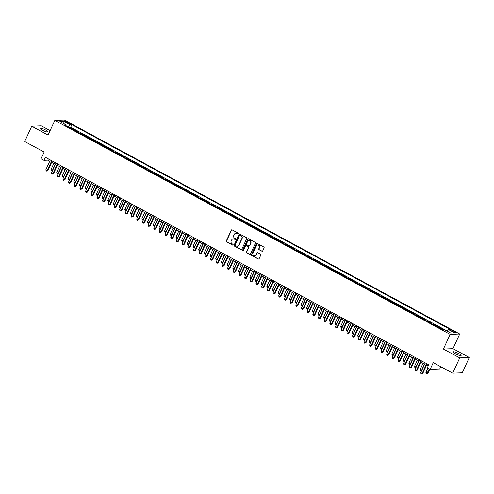 <?xml version="1.0" encoding="UTF-8"?>
<svg xmlns="http://www.w3.org/2000/svg" width="494" height="494" viewBox="0 0 494 494"><rect width="100%" height="100%" fill="white"/><g stroke="black" fill="none" stroke-linecap="round" stroke-linejoin="round"><path stroke-width="0.74" d="M238.232 233.705A0.469 0.438 -92.3 0 0 238.034 233.069L232.106 229.864A0.673 0.624 -92.3 0 0 231.272 230.161L226.308 240.967A0.673 0.624 -92.3 0 0 226.585 241.869L232.513 245.073A0.469 0.438 -92.3 0 0 233.094 244.87A0.469 0.438 -92.3 0 0 232.896 244.234L232.131 243.82A2.149 1.988 -92.3 0 1 231.229 240.936L231.643 240.035A2.149 1.988 -92.3 0 1 234.31 239.077L235.076 239.491A0.469 0.438 -92.3 0 0 235.663 239.287A0.469 0.438 -92.3 0 0 235.465 238.651L234.699 238.238A2.149 1.988 -92.3 0 1 233.798 235.354L234.212 234.452A2.149 1.988 -92.3 0 1 236.879 233.495L237.645 233.909A0.469 0.438 -92.3 0 0 238.232 233.705M458.79 353.642A4.378 0.797 24.7 0 0 453.152 351.876A4.378 0.797 24.7 0 0 455.48 353.772A4.378 0.797 24.7 0 0 461.112 355.538A4.378 0.797 24.7 0 0 458.79 353.642M45.553 129.978A4.378 0.797 24.7 0 0 39.915 128.212A4.378 0.797 24.7 0 0 42.243 130.107A4.378 0.797 24.7 0 0 47.875 131.873A4.378 0.797 24.7 0 0 45.553 129.978M454.529 331.567A2.192 0.401 24.7 0 0 451.714 330.684A2.192 0.401 24.7 0 0 452.875 331.628A2.192 0.401 24.7 0 0 455.69 332.511A2.192 0.401 24.7 0 0 454.529 331.567M261.857 251.255A0.673 0.624 -92.3 0 0 262.691 250.952L264.086 247.92A0.673 0.624 -92.3 0 0 263.808 247.019L257.226 243.462A0.673 0.624 -92.3 0 0 256.392 243.758L251.421 254.564A0.673 0.624 -92.3 0 0 251.705 255.466L258.282 259.023A0.673 0.624 -92.3 0 0 259.115 258.726L260.801 255.065A0.673 0.624 -92.3 0 0 260.523 254.163L257.707 252.638A0.673 0.624 -92.3 0 0 256.874 252.94L256.034 254.756A1.797 1.661 -92.3 0 1 254.614 255.744A1.797 1.661 -92.3 0 1 253.052 253.138L256.324 246.024A1.797 1.661 -92.3 0 1 257.745 245.036A1.797 1.661 -92.3 0 1 259.307 247.642L258.763 248.828A0.673 0.624 -92.3 0 0 259.041 249.729L262.116 251.242A0.673 0.624 -92.3 0 0 262.289 251.304M50.11 130.626L41.292 125.853L31.733 126.236L24.7 141.519L44.157 152.053L41.064 158.778L43.904 160.315L45.306 157.259L428.724 364.782L427.316 367.839L430.157 369.376L439.722 368.993L440.765 366.721M459.741 357.891L469.3 357.514L452.967 348.671L443.408 349.054L459.741 357.891L452.708 373.18L433.25 362.652L430.157 369.376M443.408 349.054L450.158 334.376L54.809 120.4L64.374 120.017L459.716 334L450.158 334.376M31.733 126.236L48.06 135.072L54.809 120.4M246.747 238.54A0.673 0.624 -92.3 0 0 246.463 237.639L239.886 234.076A0.673 0.624 -92.3 0 0 239.053 234.372L234.082 245.178A0.673 0.624 -92.3 0 0 234.366 246.08L240.942 249.643A0.673 0.624 -92.3 0 0 241.776 249.34L246.747 238.54M248.556 238.769L255.139 242.326A0.673 0.624 -92.3 0 1 255.417 243.233L250.446 254.033A0.673 0.624 -92.3 0 1 249.612 254.33L246.796 252.811A0.673 0.624 -92.3 0 1 246.518 251.909L248.531 247.525A0.673 0.624 -92.3 0 0 248.254 246.623L246.383 245.611A0.673 0.624 -92.3 0 0 245.549 245.913L243.449 250.47A0.469 0.438 -92.3 0 1 243.079 250.73A0.469 0.438 -92.3 0 1 242.671 250.05L247.722 239.065A0.673 0.624 -92.3 0 1 248.556 238.769M469.3 357.514L462.267 372.797L452.708 373.18M442.859 329.72L441.519 328.992L442.463 328.955L439.055 327.108L438.808 327.652M437.943 327.182A2.736 0.908 -61.6 0 1 438.11 327.145L435.838 325.916L436.782 325.879L433.374 324.033L433.127 324.577M432.262 324.107A2.736 0.908 -61.6 0 1 432.435 324.07L430.163 322.841L431.101 322.804L427.693 320.964L427.446 321.501M426.581 321.032A2.736 0.908 -61.6 0 1 426.754 321.001L424.482 319.766L425.42 319.729L422.012 317.889L421.765 318.426M420.9 317.957A2.736 0.908 -61.6 0 1 421.073 317.926L418.801 316.697L419.746 316.654L416.337 314.814L416.084 315.351M415.226 314.882A2.736 0.908 -61.6 0 1 415.392 314.851L413.12 313.622L414.065 313.585L410.656 311.739L410.409 312.276M409.545 311.807A2.736 0.908 -61.6 0 1 409.711 311.776L407.439 310.547L408.384 310.51L404.975 308.664L404.728 309.201M403.864 308.738A2.736 0.908 -61.6 0 1 404.03 308.701L401.758 307.472L402.703 307.435L399.294 305.588L399.047 306.126M398.183 305.663A2.736 0.908 -61.6 0 1 398.349 305.625L396.077 304.397L397.022 304.36L393.613 302.513L393.366 303.057M392.502 302.587A2.736 0.908 -61.6 0 1 392.668 302.55L390.396 301.321L391.341 301.284L387.932 299.438L387.685 299.982M386.821 299.512A2.736 0.908 -61.6 0 1 386.987 299.475L384.721 298.246L385.66 298.209L382.251 296.363L382.004 296.906M381.14 296.437A2.736 0.908 -61.6 0 1 381.312 296.406L379.04 295.171L379.979 295.134L376.57 293.294L376.323 293.831M375.459 293.362A2.736 0.908 -61.6 0 1 375.631 293.331L373.359 292.096L374.304 292.059L370.895 290.219L370.642 290.756M369.778 290.287A2.736 0.908 -61.6 0 1 369.95 290.256L367.678 289.027L368.623 288.99L365.214 287.144L364.967 287.681M364.103 287.212A2.736 0.908 -61.6 0 1 364.269 287.181L361.997 285.952L362.942 285.915L359.533 284.069L359.286 284.606M358.422 284.143A2.736 0.908 -61.6 0 1 358.588 284.106L356.316 282.877L357.261 282.84L353.852 280.993L353.605 281.531M352.741 281.067A2.736 0.908 -61.6 0 1 352.907 281.03L350.635 279.802L351.58 279.765L348.171 277.918L347.924 278.462M347.06 277.992A2.736 0.908 -61.6 0 1 347.226 277.955L344.954 276.726L345.899 276.689L342.49 274.843L342.243 275.386M341.379 274.917A2.736 0.908 -61.6 0 1 341.545 274.88L339.273 273.651L340.218 273.614L336.809 271.768L336.562 272.311M335.698 271.842A2.736 0.908 -61.6 0 1 335.871 271.805L333.598 270.576L334.537 270.539L331.128 268.699L330.881 269.236M330.017 268.767A2.736 0.908 -61.6 0 1 330.19 268.736L327.917 267.501L328.856 267.464L325.453 265.624L325.2 266.161M324.336 265.692A2.736 0.908 -61.6 0 1 324.509 265.661L322.236 264.432L323.181 264.389L319.772 262.549L319.525 263.086M318.661 262.617A2.736 0.908 -61.6 0 1 318.828 262.586L316.555 261.357L317.5 261.32L314.091 259.474L313.844 260.011M312.98 259.541A2.736 0.908 -61.6 0 1 313.147 259.511L310.874 258.282L311.819 258.245L308.41 256.398L308.163 256.936M307.299 256.472A2.736 0.908 -61.6 0 1 307.466 256.435L305.193 255.207L306.138 255.17L302.729 253.323L302.482 253.86M301.618 253.397A2.736 0.908 -61.6 0 1 301.785 253.36L299.512 252.131L300.457 252.094L297.048 250.248L296.801 250.791M295.937 250.322A2.736 0.908 -61.6 0 1 296.104 250.285L293.831 249.056L294.776 249.019L291.367 247.173L291.12 247.716M290.256 247.247A2.736 0.908 -61.6 0 1 290.429 247.21L288.156 245.981L289.095 245.944L285.686 244.098L285.439 244.641M284.575 244.172A2.736 0.908 -61.6 0 1 284.748 244.141L282.475 242.906L283.414 242.869L280.012 241.029L279.758 241.566M278.894 241.097A2.736 0.908 -61.6 0 1 279.067 241.066L276.794 239.831L277.739 239.794L274.331 237.954L274.077 238.491M273.219 238.022A2.736 0.908 -61.6 0 1 273.386 237.991L271.113 236.762L272.058 236.725L268.65 234.878L268.403 235.416M267.538 234.946A2.736 0.908 -61.6 0 1 267.705 234.916L265.432 233.687L266.377 233.65L262.969 231.803L262.722 232.341M261.857 231.877A2.736 0.908 -61.6 0 1 262.024 231.84L259.751 230.612L260.696 230.575L257.288 228.728L257.041 229.265M256.176 228.802A2.736 0.908 -61.6 0 1 256.343 228.765L254.07 227.536L255.015 227.499L251.607 225.653L251.36 226.19M250.495 225.727A2.736 0.908 -61.6 0 1 250.662 225.69L248.389 224.461L249.334 224.424L245.926 222.578L245.679 223.121M244.814 222.652A2.736 0.908 -61.6 0 1 244.987 222.615L242.715 221.386L243.653 221.349L240.245 219.503L239.998 220.046M239.133 219.577A2.736 0.908 -61.6 0 1 239.306 219.54L237.034 218.311L237.972 218.274L234.57 216.428L234.317 216.971M233.452 216.502A2.736 0.908 -61.6 0 1 233.625 216.471L231.353 215.236L232.297 215.199L228.889 213.359L228.636 213.896M227.777 213.427A2.736 0.908 -61.6 0 1 227.944 213.396L225.672 212.167L226.616 212.124L223.208 210.283L222.961 210.821M222.096 210.351A2.736 0.908 -61.6 0 1 222.263 210.321L219.991 209.092L220.935 209.055L217.527 207.208L217.28 207.746M216.415 207.276A2.736 0.908 -61.6 0 1 216.582 207.245L214.31 206.017L215.254 205.979L211.846 204.133L211.599 204.67M210.734 204.207A2.736 0.908 -61.6 0 1 210.901 204.17L208.629 202.941L209.573 202.904L206.165 201.058L205.918 201.595M205.053 201.132A2.736 0.908 -61.6 0 1 205.22 201.095L202.948 199.866L203.892 199.829L200.484 197.983L200.237 198.526M199.372 198.057A2.736 0.908 -61.6 0 1 199.539 198.02L197.273 196.791L198.211 196.754L194.803 194.908L194.556 195.451M193.691 194.982A2.736 0.908 -61.6 0 1 193.864 194.945L191.592 193.716L192.53 193.679L189.122 191.833L188.875 192.376M188.01 191.907A2.736 0.908 -61.6 0 1 188.183 191.876L185.911 190.641L186.856 190.604L183.447 188.764L183.194 189.301M182.329 188.832A2.736 0.908 -61.6 0 1 182.502 188.801L180.23 187.566L181.174 187.529L177.766 185.688L177.519 186.226M176.654 185.756A2.736 0.908 -61.6 0 1 176.821 185.725L174.549 184.497L175.494 184.46L172.085 182.613L171.838 183.151M170.973 182.681A2.736 0.908 -61.6 0 1 171.14 182.65L168.868 181.422L169.812 181.384L166.404 179.538L166.157 180.075M165.292 179.612A2.736 0.908 -61.6 0 1 165.459 179.575L163.187 178.346L164.132 178.309L160.723 176.463L160.476 177M159.611 176.537A2.736 0.908 -61.6 0 1 159.778 176.5L157.506 175.271L158.451 175.234L155.042 173.388L154.795 173.925M153.93 173.462A2.736 0.908 -61.6 0 1 154.097 173.425L151.825 172.196L152.77 172.159L149.361 170.313L149.114 170.856M148.249 170.387A2.736 0.908 -61.6 0 1 148.422 170.35L146.15 169.121L147.089 169.084L143.68 167.238L143.433 167.781M142.568 167.312A2.736 0.908 -61.6 0 1 142.741 167.275L140.469 166.046L141.407 166.009L138.005 164.162L137.752 164.706M136.887 164.236A2.736 0.908 -61.6 0 1 137.06 164.206L134.788 162.971L135.733 162.934L132.324 161.093L132.077 161.631M131.213 161.161A2.736 0.908 -61.6 0 1 131.379 161.13L129.107 159.902L130.052 159.858L126.643 158.018L126.396 158.555M125.532 158.086A2.736 0.908 -61.6 0 1 125.698 158.055L123.426 156.826L124.371 156.789L120.962 154.943L120.715 155.48M119.851 155.011A2.736 0.908 -61.6 0 1 120.017 154.98L117.745 153.751L118.69 153.714L115.281 151.868L115.034 152.405M114.17 151.942A2.736 0.908 -61.6 0 1 114.336 151.905L112.064 150.676L113.009 150.639L109.6 148.793L109.353 149.33M108.489 148.867A2.736 0.908 -61.6 0 1 108.655 148.83L106.383 147.601L107.328 147.564L103.919 145.718L103.672 146.261M102.808 145.792A2.736 0.908 -61.6 0 1 102.98 145.755L100.708 144.526L101.647 144.489L98.238 142.643L97.991 143.186M97.127 142.717A2.736 0.908 -61.6 0 1 97.299 142.68L95.027 141.451L95.966 141.414L92.563 139.567L92.31 140.111M91.446 139.641A2.736 0.908 -61.6 0 1 91.618 139.604L89.346 138.376L90.291 138.339L86.882 136.498L86.629 137.036M85.771 136.566A2.736 0.908 -61.6 0 1 85.937 136.535L83.665 135.3L84.61 135.263L81.201 133.423L80.954 133.96M80.09 133.491A2.736 0.908 -61.6 0 1 80.256 133.46L77.984 132.231L78.929 132.188L75.52 130.348L74.575 130.385A2.736 0.908 118.4 0 0 74.409 130.416M75.273 130.885L75.52 130.348M66.017 122.228L67.27 122.907A2.124 0.389 24.7 0 0 70 123.759A2.124 0.389 24.7 0 0 68.87 122.839L67.622 122.166A2.124 0.389 24.7 0 0 64.893 121.314A2.124 0.389 24.7 0 0 66.017 122.228M447.033 331.054L448.379 329.498L450.188 329.424L71.889 124.667L70.08 124.741L68.11 127.007M448.379 329.498L454.628 332.882L450.701 333.036L444.452 329.652L442.643 329.726L64.337 124.97L66.147 124.896L59.904 121.518L63.831 121.357L70.08 124.741M447.107 330.968L70.704 127.236L69.839 127.273L73.248 129.119L72.303 129.156A2.736 0.908 118.4 0 0 72.136 129.187M80.256 133.46L81.201 133.423M85.937 136.535L86.882 136.498M91.618 139.604L92.563 139.567M97.299 142.68L98.238 142.643M102.98 145.755L103.919 145.718M108.655 148.83L109.6 148.793M114.336 151.905L115.281 151.868M120.017 154.98L120.962 154.943M125.698 158.055L126.643 158.018M131.379 161.13L132.324 161.093M137.06 164.206L138.005 164.162M142.741 167.275L143.68 167.238M148.422 170.35L149.361 170.313M154.097 173.425L155.042 173.388M159.778 176.5L160.723 176.463M165.459 179.575L166.404 179.538M171.14 182.65L172.085 182.613M176.821 185.725L177.766 185.688M182.502 188.801L183.447 188.764M188.183 191.876L189.122 191.833M193.864 194.945L194.803 194.908M199.539 198.02L200.484 197.983M205.22 201.095L206.165 201.058M210.901 204.17L211.846 204.133M216.582 207.245L217.527 207.208M222.263 210.321L223.208 210.283M227.944 213.396L228.889 213.359M233.625 216.471L234.57 216.428M239.306 219.54L240.245 219.503M244.987 222.615L245.926 222.578M250.662 225.69L251.607 225.653M256.343 228.765L257.288 228.728M262.024 231.84L262.969 231.803M267.705 234.916L268.65 234.878M273.386 237.991L274.331 237.954M279.067 241.066L280.012 241.029M284.748 244.141L285.686 244.098M290.429 247.21L291.367 247.173M296.104 250.285L297.048 250.248M301.785 253.36L302.729 253.323M307.466 256.435L308.41 256.398M313.147 259.511L314.091 259.474M318.828 262.586L319.772 262.549M324.509 265.661L325.453 265.624M330.19 268.736L331.128 268.699M335.871 271.805L336.809 271.768M341.545 274.88L342.49 274.843M347.226 277.955L348.171 277.918M352.907 281.03L353.852 280.993M358.588 284.106L359.533 284.069M364.269 287.181L365.214 287.144M369.95 290.256L370.895 290.219M375.631 293.331L376.57 293.294M381.312 296.406L382.251 296.363M386.987 299.475L387.932 299.438M392.668 302.55L393.613 302.513M398.349 305.625L399.294 305.588M404.03 308.701L404.975 308.664M409.711 311.776L410.656 311.739M415.392 314.851L416.337 314.814M421.073 317.926L422.012 317.889M426.754 321.001L427.693 320.964M432.435 324.07L433.374 324.033M438.11 327.145L439.055 327.108M452.967 348.671L459.716 334M43.904 160.315L47.776 160.161L49.752 161.229M51.679 162.273L55.433 164.304M57.36 165.348L61.114 167.38M63.041 168.423L66.795 170.455M68.722 171.498L72.476 173.53M74.403 174.573L78.157 176.605M80.084 177.649L83.838 179.674M85.765 180.718L89.513 182.749M91.446 183.793L95.194 185.824M97.12 186.868L100.875 188.899M102.801 189.943L106.556 191.975M108.482 193.018L112.237 195.05M114.163 196.093L117.918 198.125M119.844 199.168L123.599 201.2M125.525 202.244L129.28 204.275M131.206 205.319L134.955 207.344M136.887 208.388L140.636 210.419M142.568 211.463L146.317 213.494M148.243 214.538L151.998 216.57M153.924 217.613L157.679 219.645M159.605 220.688L163.36 222.72M165.286 223.763L169.041 225.795M170.967 226.839L174.722 228.87M176.648 229.914L180.396 231.945M182.329 232.983L186.077 235.014M188.01 236.058L191.758 238.089M193.685 239.133L197.439 241.165M199.366 242.208L203.12 244.24M205.047 245.283L208.801 247.315M210.728 248.359L214.482 250.39M216.409 251.434L220.163 253.465M222.09 254.509L225.838 256.54M227.771 257.584L231.519 259.609M233.452 260.653L237.2 262.685M239.127 263.728L242.881 265.76M244.808 266.803L248.562 268.835M250.489 269.878L254.243 271.91M256.17 272.954L259.924 274.985M261.851 276.029L265.605 278.06M267.532 279.104L271.286 281.135M273.213 282.179L276.961 284.211M278.894 285.254L282.642 287.28M284.569 288.323L288.323 290.355M290.25 291.398L294.004 293.43M295.931 294.473L299.685 296.505M301.612 297.549L305.366 299.58M307.293 300.624L311.047 302.655M312.974 303.699L316.728 305.73M318.655 306.774L322.403 308.806M324.336 309.849L328.084 311.875M330.017 312.918L333.765 314.95M335.692 315.993L339.446 318.025M341.373 319.068L345.127 321.1M347.054 322.144L350.808 324.175M352.735 325.219L356.489 327.25M358.416 328.294L362.17 330.325M364.097 331.369L367.845 333.401M369.778 334.444L373.526 336.476M375.459 337.519L379.207 339.545M381.133 340.588L384.888 342.62M386.814 343.663L390.569 345.695M392.495 346.739L396.25 348.77M398.176 349.814L401.931 351.845M403.857 352.889L407.612 354.92M409.538 355.964L413.287 357.996M415.219 359.039L418.968 361.071M420.9 362.114L424.649 364.14M426.575 365.183L428.15 366.035M48.356 158.907L47.776 160.161M69.592 127.81L69.839 127.273M70.704 127.236L71.889 124.667M66.11 125.927L66.147 124.896M63.899 123.679L63.831 121.357M237.984 233.934A0.469 0.438 -92.3 0 1 237.904 233.903L237.139 233.489A2.149 1.988 -92.3 0 0 236.039 233.267M233.471 238.849A2.149 1.988 -92.3 0 1 234.57 239.071L235.335 239.485A0.469 0.438 -92.3 0 0 235.422 239.516M231.933 229.803A0.673 0.624 -92.3 0 0 231.532 230.155L226.567 240.955A0.673 0.624 -92.3 0 0 226.845 241.856L232.767 245.067A0.469 0.438 -92.3 0 0 232.853 245.098M239.714 234.014A0.673 0.624 -92.3 0 0 239.312 234.366L234.341 245.166A0.673 0.624 -92.3 0 0 234.625 246.068L241.202 249.631A0.673 0.624 -92.3 0 0 241.375 249.692M240.115 235.249A0.469 0.438 -92.3 0 0 239.528 235.459L235.169 244.938A0.469 0.438 -92.3 0 0 235.366 245.574L236.175 246.006A2.149 1.988 -92.3 0 0 238.843 245.055L241.825 238.571A2.149 1.988 -92.3 0 0 240.924 235.687L240.374 235.237A0.469 0.438 -92.3 0 0 240.028 235.212M237.268 246.228A2.149 1.988 -92.3 0 0 239.102 245.043L238.843 245.055M240.374 235.237L241.183 235.675A2.149 1.988 -92.3 0 1 242.079 238.559L239.102 245.043M246.21 245.549A0.673 0.624 -92.3 0 1 246.642 245.604L248.507 246.611A0.673 0.624 -92.3 0 1 248.791 247.513L246.778 251.897A0.673 0.624 -92.3 0 0 247.056 252.798L249.871 254.324A0.673 0.624 -92.3 0 0 250.044 254.385M248.383 238.707A0.673 0.624 -92.3 0 0 247.982 239.053L242.931 250.038A0.469 0.438 -92.3 0 0 243.209 250.705M250.625 242.98A1.797 1.661 -92.3 0 0 249.062 240.374A1.797 1.661 -92.3 0 0 247.642 241.362L246.487 243.869A0.673 0.624 -92.3 0 0 246.772 244.771L248.636 245.784A0.673 0.624 -92.3 0 0 249.47 245.487L250.884 242.968A1.797 1.661 -92.3 0 0 249.192 240.374M249.069 245.833A0.673 0.624 -92.3 0 0 249.729 245.475L249.47 245.487M250.884 242.968L249.729 245.475M257.874 245.036A1.797 1.661 -92.3 0 1 259.566 247.63L259.023 248.815A0.673 0.624 -92.3 0 0 259.301 249.717L262.116 251.242M254.743 255.731A1.797 1.661 -92.3 0 0 256.293 254.743L256.034 254.756M257.535 252.576A0.673 0.624 -92.3 0 0 257.127 252.928L256.293 254.743M257.053 243.4A0.673 0.624 -92.3 0 0 256.652 243.746L251.681 254.552A0.673 0.624 -92.3 0 0 251.965 255.454L258.541 259.017A0.673 0.624 -92.3 0 0 258.714 259.078M53.815 163.428L51.005 169.541L52.426 170.307L55.235 164.199M52.543 170.591L51.259 170.56L51.005 169.541M51.827 170.862L52.679 170.3M51.753 160.748L47.257 170.51L45.837 169.745L50.332 159.976M52.259 161.019L47.906 170.486L46.658 171.072L46.09 170.763L45.837 169.745M47.906 170.486L46.658 171.072M59.496 166.503L56.687 172.616L58.107 173.382L60.916 167.275M58.224 173.666L56.94 173.629L56.687 172.616M57.508 173.937L58.36 173.369M65.177 169.578L62.368 175.685L63.788 176.457L66.597 170.35M63.905 176.741L62.621 176.704L62.368 175.685M63.189 177.013L64.041 176.444M70.858 172.653L68.049 178.76L69.469 179.532L72.278 173.419M69.586 179.81L68.302 179.779L68.049 178.76M68.87 180.088L69.716 179.52M76.539 175.728L73.73 181.835L75.15 182.607L77.959 176.494M75.267 182.885L73.983 182.854L73.73 181.835M74.551 183.163L75.397 182.595M57.434 163.817L52.938 173.585L51.518 172.82L56.013 163.051M57.94 164.094L53.587 173.561L52.339 174.141L51.771 173.839L51.518 172.82M53.587 173.561L52.339 174.141M63.109 166.892L58.619 176.661L57.199 175.895L61.688 166.126M63.621 167.17L59.261 176.636L58.02 177.216L57.452 176.914L57.199 175.895M59.261 176.636L58.02 177.216M68.79 169.967L64.3 179.736L62.88 178.97L67.369 169.201M69.302 170.245L64.942 179.711L63.701 180.291L63.133 179.983L62.88 178.97M64.942 179.711L63.701 180.291M74.471 173.042L69.981 182.811L68.561 182.045L73.05 172.276M74.977 173.32L70.623 182.786L69.382 183.367L68.814 183.058L68.561 182.045M70.623 182.786L69.382 183.367M82.22 178.803L79.404 184.91L80.825 185.682L83.64 179.569M80.942 185.96L79.664 185.929L79.404 184.91M80.232 186.238L81.078 185.67M80.152 176.117L75.656 185.886L74.236 185.114L78.731 175.351M80.658 176.389L76.304 185.861L75.063 186.442L74.495 186.133L74.236 185.114M76.304 185.861L75.063 186.442M87.895 181.878L85.085 187.986L86.506 188.751L89.315 182.644M86.623 189.035L85.345 189.004L85.085 187.986M85.913 189.313L86.759 188.745M85.833 179.192L81.337 188.961L79.917 188.189L84.412 178.42M86.339 179.464L81.985 188.936L80.738 189.517L80.176 189.208L79.917 188.189M81.985 188.936L80.738 189.517M93.576 184.947L90.766 191.061L92.187 191.826L94.996 185.719M92.304 192.11L91.02 192.08L90.766 191.061M91.588 192.388L92.44 191.82M91.513 182.267L87.018 192.036L85.598 191.264L90.093 181.496M92.02 182.539L87.666 192.005L86.419 192.592L85.851 192.283L85.598 191.264M87.666 192.005L86.419 192.592M99.257 188.023L96.447 194.136L97.868 194.902L100.677 188.794M97.985 195.186L96.701 195.155L96.447 194.136M97.269 195.457L98.121 194.895M97.195 185.343L92.699 195.111L91.279 194.34L95.774 184.571M97.701 185.614L93.347 195.081L92.1 195.667L91.532 195.358L91.279 194.34M93.347 195.081L92.1 195.667M104.938 191.098L102.128 197.211L103.549 197.977L106.358 191.87M103.666 198.261L102.382 198.23L102.128 197.211M102.95 198.532L103.802 197.971M102.876 188.418L98.38 198.18L96.96 197.415L101.455 187.646M103.382 188.689L99.028 198.156L97.781 198.742L97.213 198.434L96.96 197.415M99.028 198.156L97.781 198.742M110.619 194.173L107.809 200.286L109.23 201.052L112.039 194.945M109.347 201.336L108.063 201.299L107.809 200.286M108.631 201.608L109.483 201.039M108.55 191.487L104.061 201.256L102.641 200.49L107.13 190.721M109.063 191.765L104.703 201.231L103.462 201.811L102.894 201.509L102.641 200.49M104.703 201.231L103.462 201.811M116.3 197.248L113.49 203.355L114.911 204.127L117.72 198.014M115.028 204.405L113.743 204.374L113.49 203.355M114.312 204.683L115.158 204.115M114.231 194.562L109.742 204.331L108.322 203.565L112.811 193.796M114.744 194.84L110.384 204.306L109.143 204.887L108.575 204.584L108.322 203.565M110.384 204.306L109.143 204.887M121.981 200.323L119.171 206.43L120.592 207.202L123.401 201.089M120.709 207.48L119.425 207.449L119.171 206.43M119.993 207.758L120.839 207.19M119.912 197.637L115.423 207.406L114.003 206.64L118.492 196.871M120.419 197.915L116.065 207.381L114.824 207.962L114.256 207.653L114.003 206.64M116.065 207.381L114.824 207.962M125.593 200.712L121.098 210.481L119.678 209.709L124.173 199.947M126.1 200.99L121.746 210.456L120.505 211.037L119.937 210.728L119.678 209.709M121.746 210.456L120.505 211.037M131.274 203.787L126.779 213.556L125.359 212.784L129.854 203.015M131.781 204.059L127.427 213.532L126.186 214.112L125.618 213.803L125.359 212.784M127.427 213.532L126.186 214.112M127.662 203.398L124.852 209.505L126.266 210.277L129.082 204.164M126.384 210.555L125.106 210.524L124.852 209.505M125.674 210.833L126.52 210.265M133.337 206.473L130.527 212.581L131.947 213.352L134.757 207.239M132.065 213.63L130.787 213.599L130.527 212.581M131.355 213.908L132.201 213.34M139.018 209.549L136.208 215.656L137.628 216.421L140.438 210.314M137.746 216.705L136.461 216.675L136.208 215.656M137.029 216.983L137.882 216.415M136.955 206.863L132.46 216.631L131.04 215.859L135.535 206.091M137.462 207.134L133.108 216.607L131.861 217.187L131.293 216.878L131.04 215.859M133.108 216.607L131.861 217.187M144.699 212.618L141.889 218.731L143.309 219.497L146.119 213.389M143.427 219.781L142.142 219.75L141.889 218.731M142.71 220.052L143.563 219.49M142.636 209.938L138.141 219.707L136.721 218.935L141.216 209.166M143.143 210.209L138.789 219.676L137.542 220.262L136.974 219.954L136.721 218.935M138.789 219.676L137.542 220.262M150.38 215.693L147.57 221.806L148.99 222.572L151.8 216.465M149.108 222.856L147.823 222.825L147.57 221.806M148.391 223.127L149.244 222.566M148.317 213.013L143.822 222.775L142.402 222.01L146.897 212.241M148.824 213.285L144.47 222.751L143.223 223.337L142.655 223.029L142.402 222.01M144.47 222.751L143.223 223.337M156.061 218.768L153.251 224.881L154.671 225.647L157.481 219.54M154.789 225.931L153.504 225.894L153.251 224.881M154.072 226.203L154.925 225.635M153.992 216.082L149.503 225.851L148.083 225.085L152.572 215.316M154.505 216.36L150.145 225.826L148.904 226.413L148.336 226.104L148.083 225.085M150.145 225.826L148.904 226.413M161.742 221.843L158.932 227.956L160.352 228.722L163.162 222.615M160.47 229.006L159.185 228.969L158.932 227.956M159.753 229.278L160.599 228.71M159.673 219.157L155.184 228.926L153.764 228.16L158.253 218.391M160.186 219.435L155.826 228.901L154.585 229.482L154.017 229.179L153.764 228.16M155.826 228.901L154.585 229.482M167.423 224.918L164.613 231.025L166.033 231.797L168.843 225.684M166.151 232.075L164.866 232.044L164.613 231.025M165.434 232.353L166.28 231.785M165.354 222.232L160.865 232.001L159.445 231.235L163.934 221.466M165.861 222.51L161.507 231.976L160.266 232.557L159.698 232.248L159.445 231.235M161.507 231.976L160.266 232.557M173.104 227.993L170.294 234.1L171.714 234.872L174.524 228.759M171.832 235.15L170.547 235.119L170.294 234.1M171.115 235.428L171.961 234.86M171.035 225.307L166.54 235.076L165.126 234.31L169.615 224.542M171.542 225.585L167.188 235.051L165.947 235.632L165.379 235.323L165.126 234.31M167.188 235.051L165.947 235.632M178.785 231.069L175.969 237.176L177.389 237.947L180.199 231.834M177.507 238.225L176.228 238.194L175.969 237.176M176.796 238.503L177.642 237.935M176.716 228.382L172.221 238.151L170.801 237.379L175.296 227.617M177.223 228.66L172.869 238.127L171.628 238.707L171.06 238.398L170.801 237.379M172.869 238.127L171.628 238.707M184.46 234.144L181.65 240.251L183.07 241.023L185.88 234.909M183.188 241.3L181.903 241.27L181.65 240.251M182.471 241.578L183.323 241.01M190.141 237.213L187.331 243.326L188.751 244.092L191.561 237.984M188.869 244.376L187.584 244.345L187.331 243.326M188.152 244.654L189.004 244.085M195.822 240.288L193.012 246.401L194.432 247.167L197.242 241.06M194.55 247.451L193.265 247.42L193.012 246.401M193.833 247.722L194.685 247.161M182.397 231.458L177.902 241.226L176.482 240.454L180.977 230.686M182.904 231.729L178.55 241.202L177.303 241.782L176.735 241.473L176.482 240.454M178.55 241.202L177.303 241.782M188.078 234.533L183.583 244.302L182.163 243.53L186.658 233.761M188.584 234.804L184.231 244.277L182.984 244.857L182.416 244.549L182.163 243.53M184.231 244.277L182.984 244.857M193.759 237.608L189.264 247.377L187.844 246.605L192.339 236.836M194.266 237.88L189.912 247.346L188.665 247.932L188.097 247.624L187.844 246.605M189.912 247.346L188.665 247.932M201.503 243.363L198.693 249.476L200.113 250.242L202.923 244.135M200.231 250.526L198.946 250.495L198.693 249.476M199.514 250.798L200.366 250.236M199.434 240.683L194.945 250.446L193.524 249.68L198.02 239.911M199.947 240.955L195.593 250.421L194.346 251.008L193.778 250.699L193.524 249.68M195.593 250.421L194.346 251.008M207.184 246.438L204.374 252.551L205.794 253.317L208.604 247.21M205.912 253.601L204.627 253.564L204.374 252.551M205.195 253.873L206.041 253.305M205.115 243.752L200.626 253.521L199.206 252.755L203.695 242.986M205.628 244.03L201.268 253.496L200.027 254.077L199.459 253.774L199.206 252.755M201.268 253.496L200.027 254.077M212.865 249.513L210.055 255.62L211.475 256.392L214.285 250.285M211.593 256.67L210.308 256.639L210.055 255.62M210.876 256.948L211.722 256.38M210.796 246.827L206.307 256.596L204.887 255.83L209.376 246.061M211.302 247.105L206.949 256.571L205.708 257.152L205.14 256.849L204.887 255.83M206.949 256.571L205.708 257.152M218.546 252.588L215.736 258.695L217.156 259.467L219.966 253.354M217.274 259.745L215.989 259.714L215.736 258.695M216.557 260.023L217.403 259.455M216.477 249.902L211.988 259.671L210.568 258.905L215.057 249.137M216.983 250.18L212.63 259.646L211.389 260.227L210.821 259.918L210.568 258.905M212.63 259.646L211.389 260.227M224.227 255.664L221.411 261.771L222.831 262.542L225.647 256.429M222.948 262.82L221.67 262.789L221.411 261.771M222.238 263.098L223.084 262.53M229.901 258.739L227.092 264.846L228.512 265.618L231.322 259.504M228.629 265.896L227.345 265.865L227.092 264.846M227.913 266.173L228.765 265.605M235.582 261.814L232.773 267.921L234.193 268.687L237.003 262.58M234.31 268.971L233.026 268.94L232.773 267.921M233.594 269.249L234.446 268.68M222.158 252.977L217.663 262.746L216.242 261.974L220.738 252.212M222.664 253.255L218.311 262.722L217.07 263.302L216.502 262.993L216.242 261.974M218.311 262.722L217.07 263.302M227.839 256.053L223.344 265.821L221.923 265.05L226.419 255.281M228.345 256.324L223.992 265.797L222.745 266.377L222.177 266.068L221.923 265.05M223.992 265.797L222.745 266.377M233.52 259.128L229.025 268.897L227.604 268.125L232.1 258.356M234.026 259.399L229.673 268.872L228.426 269.452L227.858 269.144L227.604 268.125M229.673 268.872L228.426 269.452M241.263 264.883L238.454 270.996L239.874 271.762L242.684 265.655M239.991 272.046L238.707 272.015L238.454 270.996M239.275 272.317L240.127 271.756M239.201 262.203L234.706 271.972L233.285 271.2L237.781 261.431M239.707 262.475L235.354 271.941L234.107 272.527L233.538 272.219L233.285 271.2M235.354 271.941L234.107 272.527M246.944 267.958L244.135 274.071L245.555 274.837L248.365 268.73M245.672 275.121L244.388 275.09L244.135 274.071M244.956 275.393L245.808 274.831M244.882 265.278L240.387 275.047L238.966 274.275L243.462 264.506M245.388 265.55L241.035 275.016L239.788 275.603L239.22 275.294L238.966 274.275M241.035 275.016L239.788 275.603M252.625 271.033L249.816 277.146L251.236 277.912L254.046 271.805M251.353 278.196L250.069 278.159L249.816 277.146M250.637 278.468L251.483 277.9M250.557 268.347L246.068 278.116L244.647 277.35L249.137 267.581M251.069 268.625L246.71 278.091L245.469 278.678L244.901 278.369L244.647 277.35M246.71 278.091L245.469 278.678M258.306 274.108L255.497 280.222L256.917 280.987L259.727 274.88M257.034 281.271L255.75 281.234L255.497 280.222M256.318 281.543L257.164 280.975M256.238 271.422L251.749 281.191L250.328 280.425L254.818 270.656M256.75 271.7L252.391 281.166L251.15 281.747L250.582 281.444L250.328 280.425M252.391 281.166L251.15 281.747M263.987 277.183L261.178 283.29L262.598 284.062L265.408 277.949M262.715 284.34L261.431 284.309L261.178 283.29M261.999 284.618L262.845 284.05M261.919 274.497L257.43 284.266L256.009 283.5L260.499 273.732M262.425 274.775L258.072 284.241L256.831 284.822L256.263 284.519L256.009 283.5M258.072 284.241L256.831 284.822M269.668 280.259L266.853 286.366L268.273 287.138L271.089 281.024M268.39 287.415L267.112 287.385L266.853 286.366M267.68 287.693L268.526 287.125M267.6 277.572L263.104 287.341L261.684 286.576L266.18 276.807M268.106 277.85L263.753 287.317L262.512 287.897L261.944 287.588L261.684 286.576M263.753 287.317L262.512 287.897M275.343 283.334L272.534 289.441L273.954 290.213L276.764 284.099M274.071 290.491L272.793 290.46L272.534 289.441M273.361 290.768L274.207 290.2M273.281 280.648L268.785 290.416L267.365 289.645L271.861 279.882M273.787 280.925L269.434 290.392L268.186 290.972L267.625 290.663L267.365 289.645M269.434 290.392L268.186 290.972M281.024 286.409L278.215 292.516L279.635 293.288L282.445 287.175M279.752 293.566L278.468 293.535L278.215 292.516M279.036 293.844L279.888 293.275M278.962 283.723L274.466 293.492L273.046 292.72L277.542 282.951M279.468 283.994L275.115 293.467L273.867 294.047L273.299 293.739L273.046 292.72M275.115 293.467L273.867 294.047M286.705 289.484L283.896 295.591L285.316 296.357L288.126 290.25M285.433 296.641L284.149 296.61L283.896 295.591M284.717 296.919L285.569 296.351M284.643 286.798L280.147 296.567L278.727 295.795L283.223 286.026M285.149 287.07L280.796 296.542L279.548 297.122L278.98 296.814L278.727 295.795M280.796 296.542L279.548 297.122M292.386 292.553L289.577 298.666L290.997 299.432L293.807 293.325M291.114 299.716L289.83 299.685L289.577 298.666M290.398 299.988L291.25 299.426M290.324 289.873L285.828 299.642L284.408 298.87L288.904 289.101M290.83 290.145L286.477 299.611L285.229 300.198L284.661 299.889L284.408 298.87M286.477 299.611L285.229 300.198M298.067 295.628L295.258 301.741L296.678 302.507L299.488 296.4M296.795 302.791L295.511 302.76L295.258 301.741M296.079 303.063L296.931 302.501M295.999 292.948L291.509 302.711L290.089 301.945L294.578 292.176M296.511 293.22L292.152 302.686L290.91 303.273L290.342 302.964L290.089 301.945M292.152 302.686L290.91 303.273M303.748 298.703L300.939 304.817L302.359 305.582L305.168 299.475M302.476 305.866L301.192 305.829L300.939 304.817M301.76 306.138L302.606 305.57M301.68 296.017L297.19 305.786L295.77 305.02L300.259 295.251M302.192 296.295L297.833 305.761L296.591 306.342L296.023 306.039L295.77 305.02M297.833 305.761L296.591 306.342M309.429 301.778L306.62 307.886L308.04 308.657L310.85 302.55M308.157 308.935L306.873 308.904L306.62 307.886M307.441 309.213L308.287 308.645M307.361 299.092L302.871 308.861L301.451 308.095L305.94 298.327M307.867 299.37L303.514 308.836L302.272 309.417L301.704 309.114L301.451 308.095M303.514 308.836L302.272 309.417M315.11 304.854L312.301 310.961L313.715 311.733L316.531 305.619M313.832 312.01L312.554 311.98L312.301 310.961M313.122 312.288L313.968 311.72M313.042 302.167L308.546 311.936L307.126 311.171L311.621 301.402M313.548 302.445L309.195 311.912L307.953 312.492L307.385 312.183L307.126 311.171M309.195 311.912L307.953 312.492M320.785 307.929L317.975 314.036L319.396 314.808L322.205 308.694M319.513 315.086L318.235 315.055L317.975 314.036M318.803 315.363L319.649 314.795M318.723 305.243L314.227 315.011L312.807 314.246L317.302 304.477M319.229 305.52L314.876 314.987L313.634 315.567L313.066 315.258L312.807 314.246M314.876 314.987L313.634 315.567M326.466 311.004L323.656 317.111L325.077 317.883L327.886 311.77M325.194 318.161L323.91 318.13L323.656 317.111M324.478 318.439L325.33 317.87M324.404 308.318L319.908 318.087L318.488 317.315L322.983 307.546M324.91 308.589L320.557 318.062L319.309 318.642L318.741 318.334L318.488 317.315M320.557 318.062L319.309 318.642M332.147 314.079L329.337 320.186L330.758 320.952L333.567 314.845M330.875 321.236L329.591 321.205L329.337 320.186M330.159 321.514L331.011 320.946M330.085 311.393L325.589 321.162L324.169 320.39L328.664 310.621M330.591 311.665L326.238 321.137L324.99 321.718L324.422 321.409L324.169 320.39M326.238 321.137L324.99 321.718M337.828 317.148L335.018 323.261L336.439 324.027L339.248 317.92M336.556 324.311L335.272 324.28L335.018 323.261M335.84 324.589L336.692 324.021M335.766 314.468L331.27 324.237L329.85 323.465L334.345 313.696M336.272 314.74L331.919 324.206L330.671 324.793L330.103 324.484L329.85 323.465M331.919 324.206L330.671 324.793M343.509 320.223L340.699 326.336L342.12 327.102L344.929 320.995M342.237 327.386L340.953 327.355L340.699 326.336M341.521 327.658L342.373 327.096M341.44 317.543L336.951 327.312L335.531 326.54L340.02 316.771M341.953 317.815L337.593 327.281L336.352 327.868L335.784 327.559L335.531 326.54M337.593 327.281L336.352 327.868M349.19 323.298L346.38 329.412L347.801 330.177L350.61 324.07M347.918 330.461L346.634 330.424L346.38 329.412M347.202 330.733L348.048 330.171M347.121 320.612L342.632 330.381L341.212 329.615L345.701 319.846M347.634 320.89L343.274 330.356L342.033 330.943L341.465 330.634L341.212 329.615M343.274 330.356L342.033 330.943M354.871 326.373L352.061 332.487L353.482 333.252L356.291 327.145M353.599 333.536L352.315 333.499L352.061 332.487M352.883 333.808L353.729 333.24M360.552 329.449L357.742 335.556L359.163 336.328L361.972 330.214M359.274 336.605L357.996 336.575L357.742 335.556M358.564 336.883L359.41 336.315M366.227 332.524L363.417 338.631L364.838 339.403L367.647 333.289M364.955 339.681L363.677 339.65L363.417 338.631M364.245 339.958L365.091 339.39M371.908 335.599L369.098 341.706L370.519 342.478L373.328 336.365M370.636 342.756L369.351 342.725L369.098 341.706M369.92 343.034L370.772 342.466M377.589 338.674L374.779 344.781L376.2 345.553L379.009 339.44M376.317 345.831L375.032 345.8L374.779 344.781M375.601 346.109L376.453 345.541M383.27 341.749L380.46 347.856L381.881 348.622L384.69 342.515M381.998 348.906L380.713 348.875L380.46 347.856M381.282 349.184L382.134 348.616M352.802 323.687L348.313 333.456L346.893 332.69L351.382 322.922M353.309 323.965L348.955 333.431L347.714 334.012L347.146 333.709L346.893 332.69M348.955 333.431L347.714 334.012M358.483 326.762L353.988 336.531L352.574 335.766L357.063 325.997M358.99 327.04L354.636 336.507L353.395 337.087L352.827 336.785L352.574 335.766M354.636 336.507L353.395 337.087M364.164 329.838L359.669 339.606L358.249 338.841L362.744 329.072M364.671 330.116L360.317 339.582L359.076 340.162L358.508 339.853L358.249 338.841M360.317 339.582L359.076 340.162M369.845 332.913L365.35 342.682L363.93 341.91L368.425 332.147M370.352 333.191L365.998 342.657L364.751 343.237L364.183 342.929L363.93 341.91M365.998 342.657L364.751 343.237M375.526 335.988L371.031 345.757L369.611 344.985L374.106 335.216M376.033 336.26L371.679 345.732L370.432 346.313L369.864 346.004L369.611 344.985M371.679 345.732L370.432 346.313M381.207 339.063L376.712 348.832L375.292 348.06L379.787 338.291M381.714 339.335L377.36 348.807L376.113 349.388L375.545 349.079L375.292 348.06M377.36 348.807L376.113 349.388M388.951 344.818L386.141 350.931L387.562 351.697L390.371 345.59M387.679 351.981L386.394 351.95L386.141 350.931M386.963 352.253L387.815 351.691M386.882 342.138L382.393 351.907L380.973 351.135L385.468 341.366M387.395 342.41L383.041 351.876L381.794 352.463L381.226 352.154L380.973 351.135M383.041 351.876L381.794 352.463M394.632 347.893L391.822 354.007L393.243 354.772L396.052 348.665M393.36 355.056L392.075 355.025L391.822 354.007M392.644 355.328L393.49 354.766M392.563 345.213L388.074 354.976L386.654 354.21L391.143 344.442M393.076 345.485L388.716 354.951L387.475 355.538L386.907 355.229L386.654 354.21M388.716 354.951L387.475 355.538M400.313 350.968L397.503 357.082L398.924 357.847L401.733 351.74M399.041 358.131L397.756 358.094L397.503 357.082M398.325 358.403L399.171 357.835M398.244 348.282L393.755 358.051L392.335 357.286L396.824 347.517M398.751 348.56L394.397 358.026L393.156 358.607L392.588 358.304L392.335 357.286M394.397 358.026L393.156 358.607M405.994 354.044L403.184 360.151L404.605 360.923L407.414 354.816M404.722 361.207L403.437 361.17L403.184 360.151M404.006 361.478L404.852 360.91M403.925 351.358L399.436 361.126L398.016 360.361L402.505 350.592M404.432 351.635L400.078 361.102L398.837 361.682L398.269 361.38L398.016 360.361M400.078 361.102L398.837 361.682M411.675 357.119L408.859 363.226L410.279 363.998L413.089 357.884M410.397 364.276L409.118 364.245L408.859 363.226M409.687 364.553L410.533 363.985M409.606 354.433L405.111 364.202L403.691 363.436L408.186 353.667M410.113 354.711L405.759 364.177L404.518 364.757L403.95 364.449L403.691 363.436M405.759 364.177L404.518 364.757M417.35 360.194L414.54 366.301L415.96 367.073L418.77 360.96M416.078 367.351L414.793 367.32L414.54 366.301M415.361 367.629L416.214 367.061M415.287 357.508L410.792 367.277L409.372 366.511L413.867 356.742M415.794 357.786L411.44 367.252L410.193 367.832L409.625 367.524L409.372 366.511M411.44 367.252L410.193 367.832M423.031 363.269L420.221 369.376L421.641 370.148L424.451 364.035M421.759 370.426L420.474 370.395L420.221 369.376M421.042 370.704L421.895 370.136M420.968 360.583L416.473 370.352L415.053 369.58L419.548 359.817M421.475 360.855L417.121 370.327L415.874 370.908L415.306 370.599L415.053 369.58M417.121 370.327L415.874 370.908M427.884 368.147L425.902 372.451L427.322 373.223L427.971 373.192L429.811 369.191M427.971 373.192L426.723 373.779L429.305 368.913M426.723 373.779L426.155 373.47L425.902 372.451M426.649 363.658L422.154 373.427L420.734 372.655L425.229 362.886M427.156 363.93L422.802 373.402L421.555 373.983L420.987 373.674L420.734 372.655M422.802 373.402L421.555 373.983M74.575 130.385L72.303 129.156M67.277 122.913L67.622 122.166M68.567 123.506L68.87 122.839"/></g></svg>
